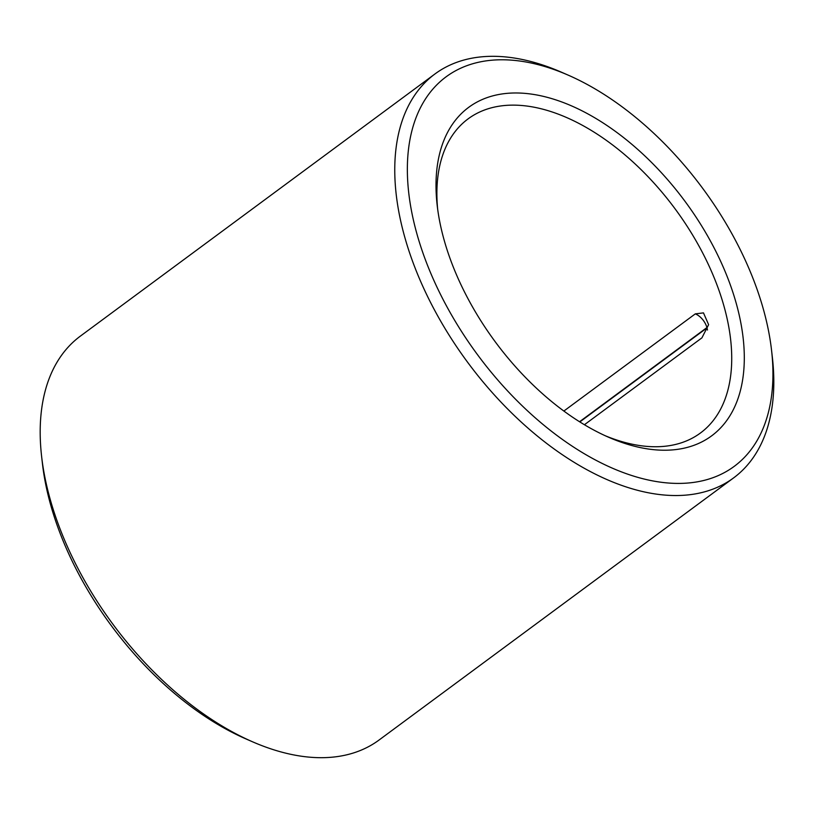 <?xml version="1.0" encoding="UTF-8"?>
<svg xmlns="http://www.w3.org/2000/svg" width="814" height="814" viewBox="0 0 814 814"><rect width="100%" height="100%" fill="white"/><g stroke="black" fill="none" stroke-linecap="round" stroke-linejoin="round"><path stroke-width="1.22" d="M584.411 424.735L701.922 337.851L708.618 324.664L703.479 312.881L695.309 313.868A13.95 8.059 -126.5 0 1 706.928 327.564L579.537 421.744M563.858 411.05L695.309 313.868M605.321 435.775A195.36 112.892 53.5 0 0 700.427 433.017A195.36 112.892 53.5 0 0 675.071 208.822A195.36 112.892 53.5 0 0 468.152 118.834A195.36 112.892 53.5 0 0 437.637 208.954M568.152 75.122L561.477 72.212A251.17 145.146 53.5 0 0 434.971 73.952L80.393 336.101A251.17 145.146 53.5 0 0 41.626 456.542L42.45 463.766A242.246 139.977 53.5 0 0 50.295 503.561A242.246 139.977 53.5 0 0 245.848 738.878L252.523 741.788A251.17 145.146 53.5 0 0 379.029 740.048L733.607 477.899A251.17 145.146 53.5 0 0 772.374 357.458L771.55 350.234A242.246 139.977 53.5 0 0 568.152 75.122A242.246 139.977 53.5 0 0 416.605 232.753A242.246 139.977 53.5 0 0 630.26 475.03A242.246 139.977 53.5 0 0 771.55 350.234M41.626 456.542A251.17 145.146 53.5 0 0 49.766 497.792A251.17 145.146 53.5 0 0 252.523 741.788M434.971 73.952A251.17 145.146 53.5 0 0 404.344 235.653A251.17 145.146 53.5 0 0 551.831 447.293A251.17 145.146 53.5 0 0 733.607 477.899M443.793 238.838A204.294 118.05 53.5 0 0 608.699 437.291A204.294 118.05 53.5 0 0 743.162 338.197A204.294 118.05 53.5 0 0 571.326 105.789A204.294 118.05 53.5 0 0 437.179 205.281A204.294 118.05 53.5 0 0 443.793 238.838M579.833 421.927L707.02 327.889A13.95 8.059 -126.5 0 1 707.447 330.036"/></g></svg>

